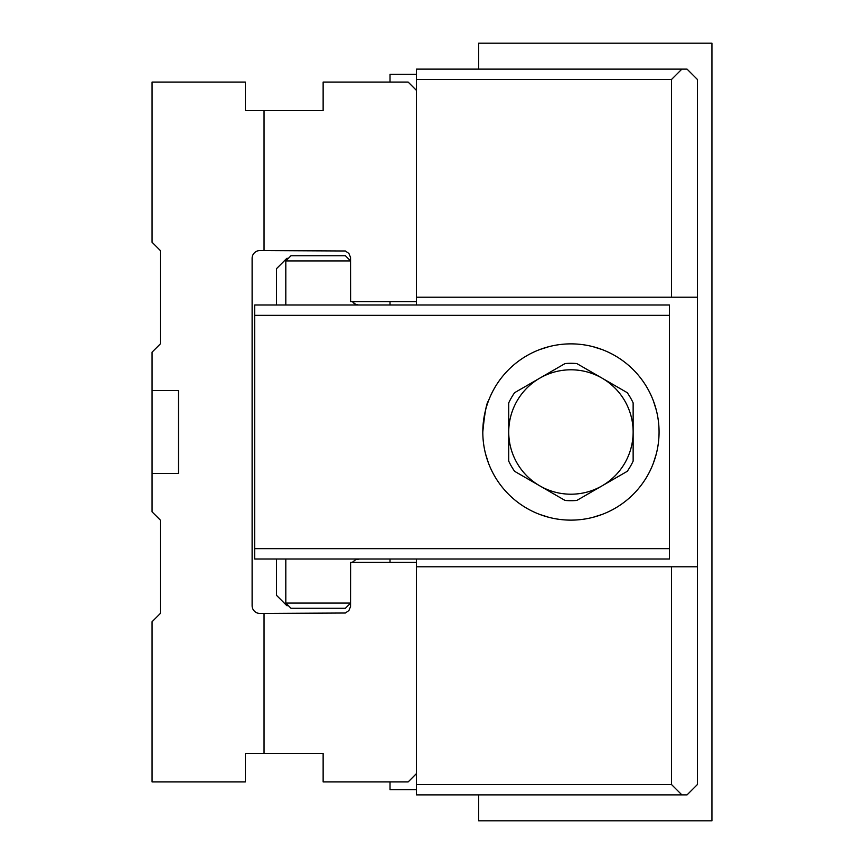 <?xml version="1.0" encoding="UTF-8"?>
<svg xmlns="http://www.w3.org/2000/svg" width="864" height="864" viewBox="0 0 864 864"><rect width="100%" height="100%" fill="white"/><g stroke="black" fill="none" stroke-linecap="round" stroke-linejoin="round"><path stroke-width="1.3" d="M264.038 250.56L264.038 110.592L245.376 110.592L245.376 82.08L152.064 82.08L152.064 242.266L160.358 250.56L160.358 343.872L152.064 352.166L152.064 511.834L160.358 520.128L160.358 613.44L152.064 621.734L152.064 781.92L245.376 781.92L245.376 753.408L264.038 753.408L264.038 613.44L345.406 613.008L348.916 610.513L350.557 606.539L350.611 562.378L416.448 562.378L416.448 784.512L671.501 784.512L671.501 566.784L697.421 566.784L697.421 297.216L671.501 297.216L671.501 79.488L416.448 79.488L416.448 301.622L350.611 301.622L350.557 257.461L348.916 253.487L345.406 250.992L259.891 250.56A7.776 7.776 0 0 0 252.115 258.336L252.115 605.664A7.776 7.776 0 0 0 259.891 613.44L264.038 613.44M416.448 773.626L408.154 781.92L323.136 781.92L323.136 753.408L264.038 753.408M264.038 110.592L323.136 110.592L323.136 82.08L408.154 82.08L416.448 90.374M152.064 473.472L178.502 473.472L178.502 390.528L152.064 390.528M478.656 794.88L478.656 820.8L711.936 820.8L711.936 43.2L478.656 43.2L478.656 69.12M288.403 258.336L286.848 258.336L276.48 268.704L276.48 304.992M276.48 559.008L276.48 595.296L286.848 605.664L288.403 605.664M390.01 781.92L390.01 789.696L416.448 789.696M390.01 82.08L390.01 74.304L416.448 74.304M390.01 301.622L390.01 304.992M390.01 559.008L390.01 562.378M669.427 548.64L669.427 315.36L254.707 315.36L254.707 548.64L669.427 548.64L669.427 559.008L254.707 559.008L254.707 548.64M254.707 315.36L254.707 304.992L669.427 304.992L669.427 315.36M285.811 260.928L290.995 255.744L345.427 255.744L350.611 260.928L285.811 260.928L285.811 304.992M345.427 608.256L290.995 608.256L285.811 603.072L350.611 603.072L345.427 608.256L350.611 603.072M352.231 562.378L355.752 559.634L359.662 559.008L355.655 559.678L352.231 562.378M353.398 302.897L355.752 304.366M358.463 304.981L355.655 304.322L352.231 301.622M350.611 260.928L345.427 255.744M488.473 463.104L485.59 453.989M482.803 432A88.128 88.128 0 0 0 614.995 508.324A88.128 88.128 0 0 0 614.995 355.676A88.128 88.128 0 0 0 482.803 432C484.639 413.111 486.54 402.743 488.473 400.896M514.609 392.688L565.045 363.56A68.688 68.688 0 0 1 576.817 363.56L627.253 392.688A68.688 68.688 0 0 1 633.139 402.872L633.139 461.128A68.688 68.688 0 0 1 627.253 471.312L576.817 500.44A68.688 68.688 0 0 1 565.045 500.44L514.609 471.312A68.688 68.688 0 0 1 508.723 461.128L508.723 402.872A68.688 68.688 0 0 1 514.609 392.688M539.827 349.542L548.942 346.658M592.931 346.658L602.035 349.542M602.035 514.458L592.92 517.342M548.932 517.342L539.827 514.458M653.389 400.896L656.273 410.011L653.389 400.896M656.273 454L653.389 463.104L656.273 454M416.448 79.488L416.448 69.12L687.053 69.12L697.421 79.488L697.421 297.216M681.869 69.12L671.501 79.488M416.448 297.216L671.501 297.216M697.421 566.784L697.421 784.512L687.053 794.88L416.448 794.88L416.448 784.512M416.448 566.784L671.501 566.784M416.448 559.008L416.448 562.378M416.448 301.622L416.448 304.992M671.501 784.512L681.869 794.88M539.827 378.13A62.208 62.208 0 0 0 539.827 485.87A62.208 62.208 0 0 0 633.139 432A62.208 62.208 0 0 0 539.827 378.13M565.045 363.56A68.688 68.688 0 0 1 576.817 363.56M627.253 392.688A68.688 68.688 0 0 1 633.139 402.872M576.817 500.44A68.688 68.688 0 0 1 565.045 500.44M514.609 471.312A68.688 68.688 0 0 1 508.723 461.128M285.811 603.072L285.811 559.008"/></g></svg>
